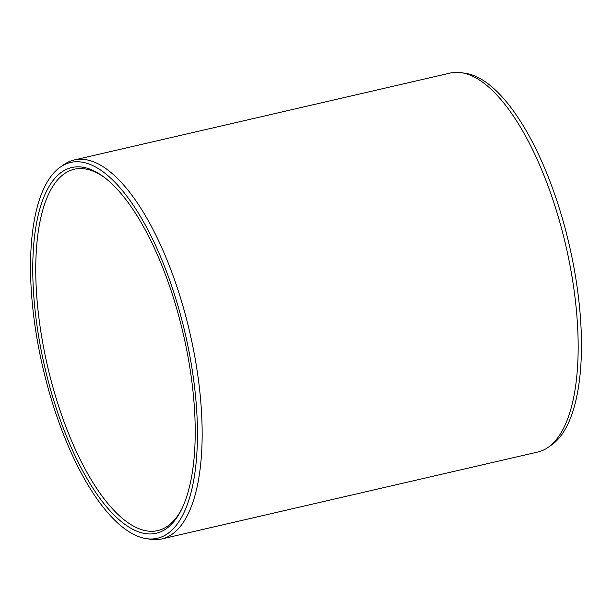 <?xml version="1.0" encoding="UTF-8"?>
<svg xmlns="http://www.w3.org/2000/svg" width="612" height="612" viewBox="0 0 612 612"><rect width="100%" height="100%" fill="white"/><g stroke="black" fill="none" stroke-linecap="round" stroke-linejoin="round"><path stroke-width="0.92" d="M181.588 509.36A185.444 70.365 -103 0 1 157.751 530.596A185.444 70.365 -103 0 1 58.783 406.598A185.444 70.365 77 0 1 74.236 169.241A185.444 70.365 77 0 1 104.973 177.855M56.09 407.745A187.662 71.206 -103 0 0 180.991 510.561A187.662 71.206 -103 0 0 171.888 293.01A187.662 71.206 77 0 0 103.902 177.044A187.662 71.206 77 0 0 37.256 219.478A187.662 71.206 77 0 0 56.09 407.745M60.404 167.038A192.864 73.18 77 0 0 54.491 409.329A192.864 73.18 -103 0 0 146.291 538.644A192.864 73.18 -103 0 0 173.494 291.427A192.864 73.18 77 0 0 60.404 167.038L63.962 164.574A194.478 73.8 77 0 1 74.205 159.969A194.478 73.8 77 0 1 178 290.004A194.478 73.8 -103 0 1 161.79 538.935A194.478 73.8 -103 0 1 150.567 539.294L146.291 538.644M74.205 159.969L450.21 73.065A194.478 73.8 77 0 1 461.433 72.706A194.478 73.8 77 0 1 554.005 203.1A194.478 73.8 -103 0 1 548.038 447.426A194.478 73.8 -103 0 1 537.795 452.031L161.79 538.935M548.038 447.426L551.596 444.962A192.864 73.18 -103 0 0 557.509 202.671A192.864 73.18 77 0 0 465.709 73.356L461.433 72.706"/></g></svg>
